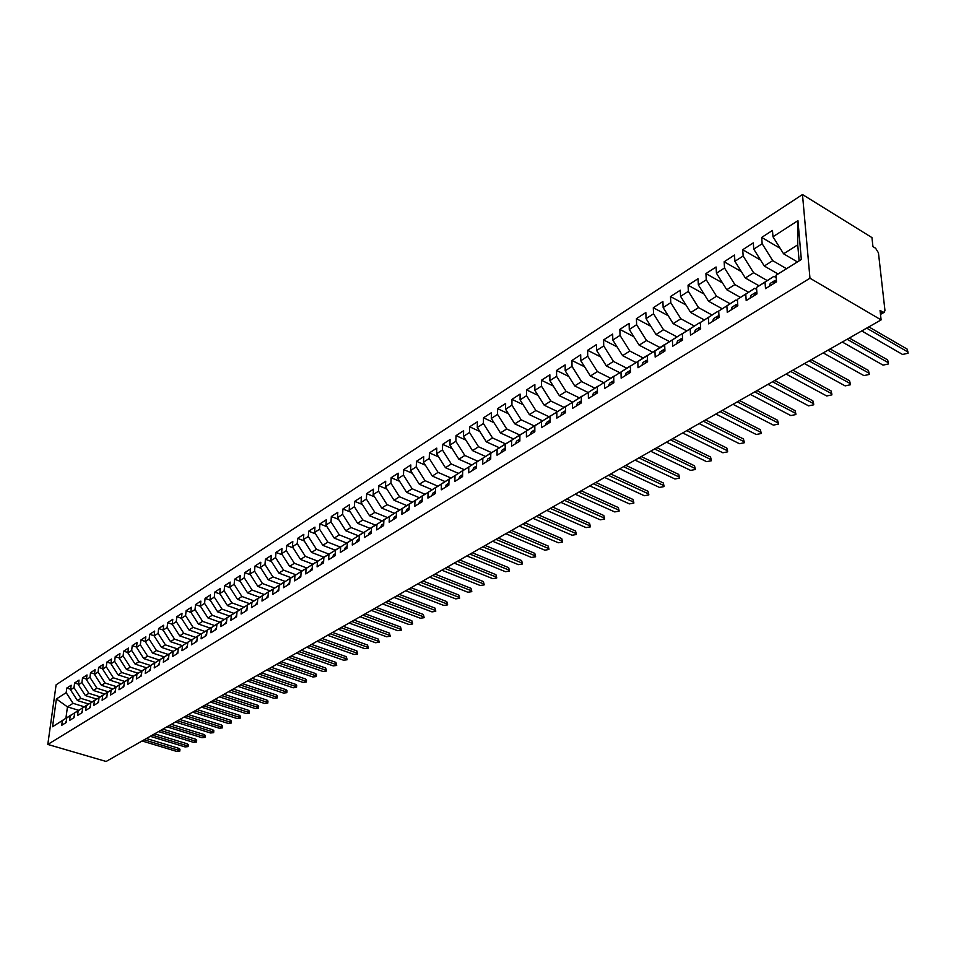 <?xml version="1.0" encoding="UTF-8"?>
<svg xmlns="http://www.w3.org/2000/svg" width="956" height="956" viewBox="0 0 956 956"><rect width="100%" height="100%" fill="white"/><g stroke="black" fill="none" stroke-linecap="round" stroke-linejoin="round"><path stroke-width="1.43" d="M880.38 313.377L882.758 312.015L884.312 312.242L884.945 310.365L878.445 252.814L875.612 248.261L872.947 246.624L871.944 237.59L802.478 194.534L56.105 684.819L47.8 744.437L809.971 278.22L802.478 194.534M801.331 259.482L775.997 275.292L801.331 259.482L797.949 220.657L772.974 236.765L772.472 230.432L761.693 237.423L762.159 243.732L753.758 249.157L753.304 242.872L742.728 249.719L743.159 255.993L734.913 261.311L734.507 255.049L724.146 261.777L724.529 268.003L716.45 273.225L716.08 266.999L705.922 273.595L706.269 279.785L698.346 284.9L698.011 278.722L688.045 285.187L688.356 291.341L680.576 296.36L680.29 290.218L670.515 296.551L670.777 302.682L663.153 307.593L662.902 301.487L653.307 307.713L653.546 313.795L646.053 318.623L645.85 312.552L636.433 318.659L636.624 324.705L629.287 329.45L629.108 323.415L619.858 329.402L620.026 335.413L612.82 340.061L612.665 334.062L603.595 339.942L603.726 345.929L596.652 350.494L596.544 344.53L587.629 350.302L587.725 356.253L580.782 360.735L580.698 354.796L571.951 360.472L572.023 366.387L565.199 370.785L565.139 364.881L556.559 370.45L556.595 376.329L549.891 380.655L549.867 374.788L541.431 380.261L541.443 386.105L534.858 390.359L534.858 384.527L526.565 389.905L526.553 395.712L520.076 399.883L520.112 394.087L511.962 399.369L511.926 405.141L505.569 409.252L505.628 403.48L497.622 408.678L497.55 414.414L491.3 418.453L491.384 412.717L483.509 417.82L483.413 423.532L477.283 427.487L477.379 421.799L469.647 426.806L469.527 432.494L463.493 436.378L463.624 430.714L456.012 435.649L455.869 441.302L449.941 445.126L450.097 439.497L442.616 444.349L442.449 449.953L436.617 453.718L436.784 448.125L429.435 452.893L429.244 458.474L423.508 462.178L423.699 456.61L416.469 461.294L416.254 466.851L410.614 470.495L410.829 464.951L403.707 469.575L403.48 475.096L397.923 478.669L398.162 473.172L391.159 477.713L390.92 483.198L385.447 486.724L385.71 481.25L378.815 485.72L378.552 491.169L373.175 494.646L373.449 489.197L366.662 493.595L366.375 499.02L361.081 502.438L361.38 497.024L354.7 501.35L354.401 506.752L349.191 510.11L349.502 504.72L342.929 508.986L342.606 514.352L337.48 517.662L337.803 512.308L331.338 516.503L331.003 521.845L325.96 525.095L326.295 519.777L319.925 523.9L319.579 529.218L314.608 532.42L314.966 527.126L308.692 531.189L308.322 536.471L303.422 539.626L303.805 534.356L297.627 538.371L297.244 543.617L292.416 546.724L292.811 541.49L286.728 545.434L286.334 550.656L281.578 553.727L281.984 548.517L275.985 552.401L275.579 557.599L270.895 560.61L271.313 555.424L265.409 559.26L264.979 564.422L260.379 567.398L260.797 562.248L254.989 566.012L254.547 571.162L250.006 574.09L250.448 568.963L244.712 572.68L244.27 577.794L239.789 580.674L240.243 575.572L234.59 579.24L234.136 584.331L229.727 587.175L230.181 582.096L224.612 585.705L224.146 590.772L219.796 593.568L220.274 588.526L214.789 592.087L214.299 597.118L210.009 599.878L210.499 594.859L205.086 598.372L204.596 603.379L200.366 606.104L200.868 601.109L195.538 604.574L195.036 609.546L190.865 612.234L191.367 607.263L186.109 610.681L185.595 615.628L181.485 618.281L182.01 613.346L176.824 616.704L176.298 621.627L172.247 624.244L172.773 619.333L167.659 622.643L167.121 627.554L163.129 630.123L163.667 625.236L158.624 628.51L158.075 633.386L154.131 635.931L154.681 631.068L149.698 634.294L149.148 639.146L145.264 641.655L145.814 636.804L140.914 639.994L140.353 644.822L136.517 647.296L137.078 642.48L132.239 645.623L131.665 650.427L127.877 652.864L128.451 648.072L123.671 651.167L123.097 655.947L119.357 658.361L119.942 653.593L115.222 656.653L114.636 661.397L110.956 663.775L111.541 659.031L106.893 662.054L106.295 666.786L102.662 669.128L103.26 664.408L98.659 667.384L98.062 672.092L94.477 674.41L95.074 669.714L90.545 672.654L89.936 677.338L86.398 679.62L87.008 674.948L82.527 677.852L81.917 682.512L78.416 684.771L79.037 680.122L74.616 682.978L73.994 687.615L70.541 689.85L71.162 685.225L66.8 688.045L70.625 689.24M289.74 582.981L290.074 578.511L294.938 575.488L294.544 580.854L300.781 576.982L301.164 571.592L306.099 568.509L305.729 573.911L312.074 569.979L312.433 564.566L317.452 561.435L317.093 566.86L323.534 562.869L323.881 557.42L328.972 554.241L328.625 559.702L335.174 555.639L335.508 550.166L340.683 546.94L340.348 552.425L347.004 548.302L347.315 542.793L352.573 539.519L352.262 545.04L359.014 540.845L359.313 535.312L364.654 531.978L364.367 537.535L371.227 533.269L371.502 527.7L376.939 524.318L376.664 529.899L383.643 525.573L383.894 519.968L389.415 516.527L389.164 522.143L396.25 517.746L396.489 512.105L402.106 508.604L401.867 514.268L409.072 509.787L409.299 504.123L415 500.562L414.785 506.25L422.11 501.697L422.313 495.997L428.109 492.376L427.918 498.1L435.374 493.475L435.554 487.739L441.445 484.059L441.278 489.819L448.854 485.11L449.009 479.338L455.008 475.598L454.853 481.382L462.561 476.602L462.704 470.794L468.799 466.994L468.679 472.814L476.518 467.95L476.626 462.106L482.828 458.235L482.732 464.09L490.715 459.143L490.798 453.264L497.108 449.32L497.036 455.211L505.162 450.18L505.21 444.265L511.639 440.25L511.591 446.177L519.861 441.051L519.885 435.111L526.433 431.025L526.409 436.988L534.822 431.765L534.822 425.79L541.478 421.632L541.49 427.631L550.059 422.313L550.035 416.302L556.81 412.072L556.846 418.107L565.57 412.693L565.51 406.635L572.417 402.333L572.489 408.403L581.368 402.894L581.284 396.8L588.31 392.414L588.406 398.521L597.464 392.904L597.345 386.774L604.503 382.304L604.634 388.459L613.848 382.735L613.704 376.568L620.994 372.015L621.161 378.194L630.554 372.374L630.374 366.16L637.807 361.523L638.01 367.749L647.582 361.81L647.355 355.56L654.932 350.84L655.171 357.09L664.934 351.043L664.671 344.757L672.403 339.942L672.677 346.239L682.62 340.061L682.321 333.74L690.196 328.828L690.519 335.162L700.664 328.876L700.33 322.519L708.36 317.5L708.707 323.881L719.055 317.464L718.685 311.059L726.871 305.944L727.265 312.361L737.817 305.812L737.399 299.371L745.764 294.161L746.194 300.614L756.973 293.934L756.507 287.457L765.027 282.139L765.517 288.628L776.511 281.817L775.997 275.292M289.68 583.877L283.526 587.689L283.932 582.347L279.14 585.335L293.564 576.265M78.631 710.296L67.446 706.878L65.916 718.231L52.544 726.739L62.379 720.597L61.734 725.305L66.119 722.581L66.765 717.86L70.23 715.697L69.597 720.43L74.042 717.669L74.676 712.925L78.189 710.738L77.567 715.482L82.073 712.686L82.694 707.93L86.255 705.707L85.634 710.475L90.199 707.643L90.82 702.851L94.417 700.605L93.808 705.397L98.432 702.529L99.042 697.725L102.698 695.442L102.101 700.258L106.785 697.354L107.383 692.514L111.087 690.208L110.49 695.048L115.246 692.108L115.843 687.245L119.596 684.902L118.998 689.766L123.814 686.778L124.4 681.891L128.212 679.525L127.626 684.412L132.514 681.389L133.087 676.478L136.947 674.064L136.373 678.987L141.321 675.928L141.894 670.981L145.802 668.543L145.24 673.49L150.259 670.383L150.809 665.412L154.776 662.938L154.227 667.921L159.317 664.755L159.867 659.771L163.882 657.262L163.333 662.257L168.495 659.066L169.033 654.047L173.12 651.502L172.582 656.533L177.816 653.283L178.342 648.24L182.476 645.659L181.951 650.713L187.256 647.415L187.782 642.348L191.977 639.731L191.451 644.81L196.84 641.476L197.354 636.373L201.608 633.72L201.095 638.835L206.556 635.441L207.058 630.315L211.372 627.626L210.882 632.764L216.415 629.323L216.904 624.172L221.29 621.436L220.8 626.61L226.429 623.121L226.907 617.935L231.34 615.162L230.874 620.36L236.574 616.823L237.04 611.613L241.557 608.793L241.091 614.015L246.887 610.43L247.329 605.184L251.906 602.328L251.464 607.586L257.343 603.941L257.773 598.671L262.422 595.767L261.992 601.049L267.955 597.345L268.385 592.051L273.093 589.111L272.675 594.417L278.734 590.665L279.14 585.335M52.544 726.739L56.392 698.967L66.179 692.658L66.8 688.045M88.729 704.046L77.436 700.557L80.902 698.358L92.158 701.847M70.541 689.85L77.436 700.557M73.994 687.615L80.902 698.358M65.916 718.231L71.604 714.753M62.379 720.597L71.521 714.73M96.687 699.075L85.347 695.55L88.872 693.327L100.165 696.852M78.416 684.771L85.347 695.55M81.917 682.512L88.872 693.327M66.765 717.86L79.479 709.842M70.23 715.697L79.396 709.818M104.754 694.044L93.377 690.471L96.938 688.224L108.267 691.797L112.031 689.527M86.398 679.62L93.377 690.471M89.936 677.338L96.938 688.224M74.676 712.925L87.462 704.859M78.189 710.738L87.378 704.835M112.928 688.953L101.491 685.332L105.1 683.05L116.489 686.671M94.477 674.41L101.491 685.332M98.062 672.092L105.1 683.05M82.694 707.93L95.552 699.816M86.255 705.707L95.457 699.792M121.209 683.791L109.725 680.122L113.382 677.816L124.818 681.473M102.662 669.128L109.725 680.122M106.295 666.786L113.382 677.816M90.82 702.851L103.738 694.701M94.417 700.605L103.654 694.677M129.598 678.557L118.066 674.852L121.771 672.51L133.254 676.215M110.956 663.775L118.066 674.852M114.636 661.397L121.771 672.51M99.042 697.725L108.279 691.785M102.698 695.442L111.948 689.503M138.094 673.263L126.515 669.499L130.267 667.133L141.799 670.885M119.357 658.361L126.515 669.499M123.097 655.947L130.267 667.133M107.383 692.514L120.444 684.281M111.087 690.208L120.348 684.257M146.71 667.885L135.083 664.085L138.883 661.683L150.462 665.472M127.877 652.864L135.083 664.085M131.665 650.427L138.883 661.683M115.843 687.245L128.964 678.963M119.596 684.902L128.869 678.939M155.434 662.448L143.758 658.588L147.618 656.151L159.234 659.999M136.517 647.296L143.758 658.588M140.353 644.822L147.618 656.151M124.4 681.891L137.604 673.574M128.212 679.525L137.509 673.55M164.289 656.927L152.554 653.032L156.473 650.558L168.136 654.454M145.264 641.655L152.554 653.032M149.148 639.146L156.473 650.558M133.087 676.478L146.352 668.113M136.947 674.064L146.256 668.077M173.144 651.299L161.48 647.379L165.436 644.882L177.159 648.825M154.131 635.931L161.48 647.379M158.075 633.386L165.436 644.882M141.894 670.981L155.231 662.58M145.802 668.543L155.135 662.544M182.238 645.635L170.515 641.667L174.542 639.122L186.301 643.113M163.129 630.123L170.515 641.667M167.121 627.554L174.542 639.122M150.809 665.412L164.229 656.963M154.776 662.938L164.133 656.927M191.451 639.875L179.68 635.871L183.755 633.29L195.574 637.341M172.247 624.244L179.68 635.871M176.298 621.627L183.755 633.29M159.867 659.771L173.347 651.275M163.882 657.262L173.251 651.239M200.784 634.055L188.977 629.98L193.112 627.375L204.966 631.474M181.485 618.281L188.977 629.98M185.595 615.628L193.112 627.375M169.033 654.047L182.596 645.503M173.12 651.502L182.488 645.467M210.26 628.14L198.406 624.017L202.6 621.376L214.502 625.523M190.865 612.234L198.406 624.017M195.036 609.546L202.6 621.376M178.342 648.24L191.977 639.648M182.476 645.659L191.869 639.612M219.856 622.141L207.966 617.97L212.208 615.282L224.17 619.5M200.366 606.104L207.966 617.97M204.596 603.379L212.208 615.282M187.782 642.348L201.489 633.72M191.977 639.731L201.381 633.685M229.595 616.07L217.657 611.84L221.971 609.115L233.981 613.382M210.009 599.878L217.657 611.84M214.299 597.118L221.971 609.115M197.354 636.373L211.133 627.698M201.608 633.72L211.025 627.662M239.478 609.904L227.492 605.614L231.866 602.854L243.923 607.18M219.796 593.568L227.492 605.614M224.146 590.772L231.866 602.854M207.058 630.315L220.92 621.591M211.372 627.626L220.812 621.555M249.504 603.642L237.47 599.304L241.904 596.496L254.009 600.882M229.727 587.175L237.47 599.304M234.136 584.331L241.904 596.496M216.904 624.172L230.85 615.401M221.29 621.436L230.731 615.353M259.674 597.297L247.592 592.899L252.097 590.055L264.25 594.501M239.789 580.674L247.592 592.899M244.27 577.794L252.097 590.055M226.907 617.935L240.912 609.115M231.34 615.162L240.804 609.068M269.986 590.856L257.869 586.398L262.434 583.507L274.635 588.024M250.006 574.09L257.869 586.398M254.547 571.162L262.434 583.507M237.04 611.613L251.141 602.734M241.557 608.793L251.022 602.698M280.455 584.319L268.289 579.802L272.926 576.874L285.187 581.439M260.379 567.398L268.289 579.802M264.979 564.422L272.926 576.874M247.329 605.184L261.502 596.269M251.906 602.328L261.394 596.221M291.078 577.699L278.865 573.11L283.574 570.135L295.882 574.771M270.895 560.61L278.865 573.11M275.579 557.599L283.574 570.135M257.773 598.671L272.03 589.697M262.422 595.767L271.91 589.661M301.857 570.959L289.608 566.322L294.376 563.299L306.745 567.995M281.578 553.727L289.608 566.322M286.334 550.656L294.376 563.299M268.385 592.051L282.713 583.029M273.093 589.111L282.594 582.993M312.803 564.136L300.507 559.427L305.358 556.356L317.762 561.124M292.416 546.724L300.507 559.427M297.244 543.617L305.358 556.356M283.932 582.347L293.444 576.217M323.917 557.193L311.572 552.425L316.496 549.306L328.96 554.145M303.422 539.626L311.572 552.425M308.322 536.471L316.496 549.306M290.074 578.511L304.57 569.394M294.938 575.488L304.45 569.346M335.197 550.154L322.805 545.314L327.812 542.148L340.324 547.059M314.608 532.42L322.805 545.314M319.579 529.218L327.812 542.148M301.164 571.592L315.755 562.427M306.099 568.509L315.623 562.367M346.658 543.008L334.218 538.097L339.296 534.882L351.856 539.865M325.96 525.095L334.218 538.097M331.003 521.845L339.296 534.882M312.433 564.566L327.107 555.34M317.452 561.435L326.976 555.293M358.297 535.742L345.809 530.759L350.971 527.497L363.579 532.552M337.48 517.662L345.809 530.759M342.606 514.352L350.971 527.497M323.881 557.42L338.639 548.147M328.972 554.241L338.508 548.087M370.103 528.369L357.58 523.314L362.814 520.004L375.481 525.131M349.191 510.11L357.58 523.314M354.401 506.752L362.814 520.004M335.508 550.166L350.35 540.833M340.683 546.94L350.219 540.785M382.113 520.877L369.542 515.75L374.86 512.38L387.574 517.59M361.081 502.438L369.542 515.75M366.375 499.02L374.86 512.38M347.315 542.793L362.252 533.412M352.573 539.519L362.109 533.364M394.302 513.264L381.683 508.066L387.096 504.637L399.859 509.93M373.175 494.646L381.683 508.066M378.552 491.169L387.096 504.637M359.313 535.312L374.334 525.872M364.654 531.978L374.19 525.812M406.694 505.533L394.027 500.251L399.524 496.773L412.347 502.151M385.447 486.724L394.027 500.251M390.92 483.198L399.524 496.773M371.502 527.7L386.618 518.212M376.939 524.318L386.475 518.152M419.278 497.682L406.575 492.316L412.156 488.779L425.026 494.24M397.923 478.669L406.575 492.316M403.48 475.096L412.156 488.779M383.894 519.968L399.094 510.42M389.415 516.527L398.951 510.361M432.076 489.687L419.325 484.25L425.002 480.653L437.92 486.198M410.614 470.495L419.325 484.25M416.254 466.851L425.002 480.653M396.489 512.105L411.785 502.509M402.106 508.604L411.642 502.45M435.554 487.739L445.066 481.585L432.291 476.052L438.063 472.395L450.874 477.964M423.508 462.178L432.291 476.052M429.244 458.474L438.063 472.395M409.299 504.123L424.679 494.467M415 500.562L424.524 494.407M458.306 473.328L445.46 467.711L451.328 463.995L464.186 469.647M436.617 453.718L445.46 467.711M442.449 449.953L451.328 463.995M422.313 495.997L437.788 486.293M428.109 492.376L437.633 486.222M471.75 464.939L458.868 459.239L464.831 455.462L477.725 461.198M449.941 445.126L458.868 459.239M455.869 441.302L464.831 455.462M445.066 481.585L451.124 477.976M441.445 484.059L450.957 477.904M485.421 456.406L472.491 450.611L478.562 446.775L491.492 452.606M463.493 436.378L472.491 450.611M469.527 432.494L478.562 446.775M449.009 479.338L464.676 469.515M455.008 475.598L464.52 469.444M499.331 447.731L486.341 441.851L492.519 437.944L505.497 443.859M477.283 427.487L486.341 441.851M483.413 423.532L492.519 437.944M462.704 470.794L478.466 460.911M468.799 466.994L478.299 460.84M513.48 438.912L500.442 432.925L506.716 428.957L519.741 434.968M491.3 418.453L500.442 432.925M497.55 414.414L506.716 428.957M476.626 462.106L492.483 452.164M482.828 458.235L492.316 452.092M527.867 429.937L514.782 423.855L521.175 419.815L534.237 425.922M505.569 409.252L514.782 423.855M511.926 405.141L521.175 419.815M490.798 453.264L506.752 443.261M497.108 449.32L506.584 443.19M542.506 420.807L529.373 414.629L535.874 410.506L548.983 416.72M520.076 399.883L529.373 414.629M526.553 395.712L535.874 410.506M505.21 444.265L521.271 434.203M511.639 440.25L521.104 434.132M557.396 411.522L544.227 405.225L550.847 401.042L563.992 407.352M534.858 390.359L544.227 405.225M541.443 386.105L550.847 401.042M519.885 435.111L536.053 424.99M526.433 431.025L535.874 424.906M572.56 402.07L559.344 395.665L566.072 391.398L579.264 397.827M549.891 380.655L559.344 395.665M556.595 376.329L566.072 391.398M534.822 425.79L551.086 415.609M541.478 421.632L550.907 415.525M588 392.438L574.723 385.925L581.583 381.587L594.811 388.124M565.199 370.785L574.723 385.925M572.023 366.387L581.583 381.587M550.035 416.302L566.394 406.061M556.81 412.072L566.203 405.977M603.702 382.639L590.39 376.019L597.38 371.597L610.645 378.241M580.782 360.735L590.39 376.019M587.725 356.253L597.38 371.597M565.51 406.635L581.989 396.346M572.417 402.333L581.786 396.25M619.703 372.661L606.343 365.921L613.453 361.428L626.766 368.18M596.652 350.494L606.343 365.921M603.726 345.929L613.453 361.428M581.284 396.8L597.859 386.439M588.31 392.414L597.655 386.344M636.003 362.503L622.595 355.644L629.837 351.055L643.173 357.926M612.82 340.061L622.595 355.644M620.026 335.413L629.837 351.055M597.345 386.774L614.027 376.353M604.503 382.304L613.824 376.258M652.601 352.155L639.146 345.176L646.531 340.503L659.903 347.494M629.287 329.45L639.146 345.176M636.624 324.705L646.531 340.503M613.704 376.568L630.494 366.088M620.994 372.015L630.279 365.981M669.499 341.615L656.007 334.504L663.536 329.748L676.944 336.859M646.053 318.623L656.007 334.504M653.546 313.795L663.536 329.748M630.374 366.16L647.367 355.668M637.807 361.523L647.057 355.513M686.731 330.872L673.191 323.63L680.863 318.778L694.295 326.02M663.153 307.593L673.191 323.63M670.777 302.682L680.863 318.778M647.355 355.56L664.695 345.128M654.932 350.84L664.145 344.841M704.285 319.925L690.71 312.552L698.525 307.605L711.993 314.978M680.576 296.36L690.71 312.552M688.356 291.341L698.525 307.605M664.671 344.757L681.568 333.967L682.357 334.397M672.403 339.942L681.568 333.967M722.186 308.776L708.563 301.248L716.534 296.217L730.037 303.721M698.346 284.9L708.563 301.248M706.269 279.785L716.534 296.217M682.321 333.74L699.326 322.889L700.378 323.451M690.196 328.828L699.326 322.889M740.434 297.4L726.763 289.74L734.889 284.601L748.428 292.237M716.45 273.225L726.763 289.74M724.529 268.003L734.889 284.601M700.33 322.519L717.43 311.584L718.757 312.313M708.36 317.5L717.43 311.584M759.028 285.808L745.333 277.993L753.615 272.747L767.178 280.538M734.913 261.311L745.333 277.993M743.159 255.993L753.615 272.747M718.685 311.059L735.893 300.065L737.506 300.961M726.871 305.944L735.893 300.065M778.005 273.978L764.262 266.007L772.723 260.665L786.31 268.6M753.758 249.157L764.262 266.007M762.159 243.732L772.723 260.665M737.399 299.371L754.726 288.306L756.638 289.405M745.764 294.161L754.726 288.306M882.758 312.015L880.058 310.413L881.109 319.901L809.971 278.22M797.185 261.813L783.585 253.794L797.734 244.832L797.949 220.657M772.974 236.765L783.585 253.794M756.507 287.457L773.942 276.32L776.176 277.61M765.027 282.139L773.942 276.32M881.109 319.901L106.128 761.466L47.8 744.437M84.259 706.783L73.05 703.329L67.446 706.878L56.392 698.967M799.097 260.618L797.734 244.832M66.179 692.658L73.05 703.329M761.693 237.423L780.216 248.369M742.728 249.719L760.582 260.104M724.146 261.777L741.354 271.624M705.922 273.595L722.521 282.94M688.045 285.187L704.07 294.066M670.515 296.551L685.99 305M653.307 307.713L668.256 315.743M636.433 318.659L650.869 326.307M619.858 329.402L633.828 336.679M603.595 339.942L617.098 346.885M587.629 350.302L600.691 356.923M571.951 360.472L584.594 366.793M556.559 370.45L568.784 376.485M541.431 380.261L553.273 386.021M526.565 389.905L538.037 395.402M511.962 399.369L523.075 404.639M497.622 408.678L508.377 413.709M483.509 417.82L493.941 422.636M469.647 426.806L479.757 431.431M456.012 435.649L465.823 440.071M442.616 444.349L452.116 448.579M429.435 452.893L438.649 456.944M416.469 461.294L425.408 465.19M403.707 469.575L412.395 473.304M391.159 477.713L399.584 481.286M378.815 485.72L386.989 489.149M366.662 493.595L374.597 496.893M354.7 501.35L362.408 504.517M342.929 508.986L350.41 512.022M331.338 516.503L338.603 519.419M319.925 523.9L326.976 526.708M308.692 531.189L315.54 533.89M297.627 538.371L304.271 540.953M286.728 545.434L293.181 547.931M275.985 552.401L282.259 554.791M265.409 559.26L271.504 561.566M254.989 566.012L260.904 568.234M244.712 572.68L250.472 574.807M234.59 579.24L240.183 581.296M224.612 585.705L230.049 587.689M214.789 592.087L220.059 593.987M205.086 598.372L210.224 600.201M195.538 604.574L200.521 606.331M186.109 610.681L190.949 612.378M176.824 616.704L181.521 618.341M167.659 622.643L172.247 624.232M158.624 628.51L163.129 630.052M149.698 634.294L154.143 635.8M140.914 639.994L145.288 641.464M132.239 645.623L136.541 647.057M123.671 651.167L127.913 652.566M115.222 656.653L119.404 658.015M106.893 662.054L111.004 663.392M98.659 667.384L102.71 668.698M90.545 672.654L94.536 673.932M82.527 677.852L86.458 679.095M74.616 682.978L78.488 684.197M776.332 279.606L775.053 282.713M775.232 280.646L774.336 280.849L773.488 283.681M769.389 286.226L770.237 283.394L774.24 280.909M861.75 330.943L902.56 354.461L908.092 353.23L907.184 349.131L907.973 352.143M868.837 326.892L907.184 349.131M866.674 328.135L907.495 351.76M756.805 291.735L755.634 294.759M755.838 292.679L754.965 292.883L754.105 295.715M750.078 298.212L750.95 295.38L754.87 292.942M842.284 342.033L883.057 365.132L888.506 363.937L887.61 359.874L888.387 362.886M849.298 338.03L887.61 359.874M847.112 339.272L887.897 362.479M737.685 303.638L736.61 306.565M736.825 304.474L735.989 304.689L735.092 307.509M731.161 309.947L732.045 307.139L735.893 304.749M823.188 352.907L863.913 375.6L869.291 374.441L868.395 370.402L869.183 373.426M830.131 348.952L868.395 370.402M827.932 350.207L868.669 372.995M718.924 315.289L717.944 318.145M718.195 316.042L717.382 316.257L716.474 319.065M712.602 321.467L713.511 318.659L717.287 316.317M804.462 363.579L845.14 385.877L850.434 384.754L849.537 380.739L850.326 383.774M811.321 359.659L849.537 380.739M809.111 360.926L849.8 383.32M700.545 326.713L699.661 329.497M699.935 327.382L698.203 330.394M694.415 332.748L695.347 329.951L699.039 327.657M786.083 374.047L826.701 395.963L831.923 394.864L831.039 390.885L831.828 393.92M792.883 370.175L831.039 390.885M790.648 371.442L831.278 393.454M682.524 337.922L681.712 340.623M682.022 338.496L680.302 341.507M676.585 343.813L677.529 341.029L681.15 338.783M768.05 384.324L808.597 405.858L813.747 404.794L812.875 400.851L813.664 403.886M774.766 380.488L812.875 400.851M772.532 381.767L813.09 403.396M664.85 348.928L664.121 351.545M664.456 349.406L662.735 352.406M659.09 354.664L660.046 351.892L663.595 349.693M750.352 394.41L790.827 415.573L795.906 414.546L795.034 410.626L795.834 413.661M756.997 390.622L795.034 410.626M754.75 391.9L795.237 413.159M647.511 359.743L646.865 362.252M647.212 360.101L645.503 363.101M641.918 365.312L642.91 362.551L646.375 360.388M732.977 404.304L773.38 425.121L778.387 424.117L777.527 420.234L778.327 423.269M739.55 400.564L777.527 420.234M737.291 401.855L777.706 422.755M630.494 370.354L629.932 372.756M630.303 370.605L628.594 373.593M625.081 375.768L626.084 373.007L629.49 370.892M715.913 414.032L756.244 434.502L761.179 433.522L760.319 429.662L761.119 432.698M722.425 410.315L760.319 429.662M720.155 411.618L760.498 432.172M613.8 380.775L613.322 383.069M613.716 380.906L611.995 383.882M608.554 386.021L609.57 383.272L612.915 381.193M699.159 423.58L739.406 443.704L744.282 442.759L743.421 438.935L744.222 441.959M705.6 419.911L743.421 438.935M703.317 421.202L743.577 441.421M595.719 393.992L596.735 391.255L597.428 391.028L597.01 393.191M592.338 396.083L593.365 393.358L596.64 391.315M682.703 432.949L722.856 452.762L727.671 451.841L726.823 448.041L727.624 451.065M689.073 429.316L726.823 448.041M686.79 430.63L726.966 450.515M581.344 401.102L580.997 403.121M581.344 400.97L579.73 403.91M576.408 405.965L577.448 403.241L580.662 401.245M666.535 442.162L706.603 461.652L711.36 460.756L710.511 456.98L711.312 460.003M672.845 438.565L710.511 456.98M670.55 439.88L710.643 459.442M565.558 411.008L565.271 412.873M565.546 410.745L564.028 413.649M560.766 415.669L561.817 412.956L564.984 410.996M650.642 451.22L690.626 470.388L695.323 469.515L694.474 465.775L695.287 468.787M656.892 447.659L694.474 465.775M654.585 448.973L694.594 468.213M550.047 420.76L549.831 422.456M550.047 420.341L548.613 423.209M545.41 425.193L546.474 422.492L549.581 420.568M635.035 460.111L674.924 478.98L679.561 478.131L678.724 474.415L679.525 477.426M641.225 456.586L678.724 474.415M638.919 457.9L678.82 476.841M534.822 430.367L534.679 431.861M534.822 429.782L533.472 432.602M530.329 434.562L531.405 431.873L534.452 429.973M619.691 468.858L659.485 487.417L664.062 486.592L663.225 482.911L664.038 485.923M625.822 465.357L663.225 482.911M623.503 466.683L663.321 485.325M519.861 439.868L519.777 441.098M519.873 439.055L518.606 441.839M515.511 443.751L516.599 441.075L519.586 439.21M604.61 477.45L644.308 495.722L648.825 494.921L648.001 491.265L648.801 494.264M610.681 473.985L648.001 491.265M608.363 475.311L648.072 493.666M505.162 449.344L505.15 450.18M505.174 448.185L503.991 450.897M500.956 452.786L502.055 450.121L504.983 448.292M589.792 485.887L629.383 503.884L633.84 503.107L633.015 499.474L633.828 502.474M595.803 482.469L633.015 499.474M593.473 483.796L633.087 501.864M490.739 457.147L489.627 459.812M486.64 461.664L487.751 459L490.631 457.207M575.213 494.192L614.696 511.914L619.118 511.161L618.293 507.552L619.094 510.54M581.164 490.798L618.293 507.552M578.834 492.137L618.353 509.918M476.554 465.966L475.514 468.571M472.587 470.388L473.698 467.735L476.53 465.978M560.873 502.366L600.26 519.813L604.622 519.072L603.798 515.499L604.61 518.487M566.777 499.008L603.798 515.499M564.434 500.335L603.845 517.853M458.76 478.956L459.896 476.327L462.608 474.63L461.64 477.175M546.772 510.396L586.052 527.592L590.366 526.864L589.541 523.314L590.354 526.29M552.628 507.062L589.541 523.314M550.286 508.401L589.589 525.657M448.902 483.174L448.005 485.636M445.173 487.393L446.309 484.764L448.902 483.15M532.91 518.295L572.082 535.229L576.337 534.524L575.524 530.998L576.325 533.974M538.706 514.997L575.524 530.998M536.352 516.336L575.548 533.329M435.434 491.563L434.598 493.953M431.813 495.686L432.96 493.069L435.434 491.527M519.263 526.075L558.328 542.757L562.534 542.076L561.722 538.563L562.534 541.538M524.999 522.801L561.722 538.563M522.657 524.139L561.746 540.893M422.182 499.821L421.417 502.139M418.68 503.836L419.827 501.231L422.182 499.773M505.844 533.723L544.789 550.166L548.947 549.497L548.147 546.019L548.947 548.971M511.532 530.484L548.147 546.019M509.178 531.823L548.147 548.326M409.144 507.947L408.451 510.181M405.75 511.854L406.909 509.261L409.144 507.875M492.627 541.251L531.464 557.444L535.575 556.798L534.774 553.345L535.575 556.296M498.267 538.037L534.774 553.345M495.913 539.375L534.774 555.639M396.334 515.953L395.688 518.092M393.047 519.741L394.207 517.16L396.334 515.834M479.625 548.66L518.343 564.626L522.418 563.992L521.618 560.563L522.418 563.502M485.218 545.47L521.618 560.563M482.864 546.82L521.606 562.845M383.715 523.828L383.141 525.884M380.536 527.497L381.707 524.928L383.726 523.673M466.827 555.95L505.437 571.688L509.464 571.067L508.664 567.661L509.464 570.601M472.372 552.795L508.664 567.661M470.017 554.133L508.64 569.931M371.31 531.596L370.797 533.544M368.227 535.133L369.41 532.576L371.322 531.393M454.231 563.132L492.722 578.643L496.702 578.033L495.913 574.652L496.714 577.579M459.728 560.001L495.913 574.652M457.362 561.339L495.877 576.91M359.098 539.232L358.655 541.072M356.122 542.65L357.305 540.092L359.121 538.969M441.827 570.194L480.199 585.49L484.142 584.905L483.354 581.547L484.154 584.463M447.277 567.099L483.354 581.547M444.91 568.438L483.318 583.781M347.088 546.76L346.693 548.493M344.208 550.035L345.403 547.501L347.112 546.438M429.614 577.149L467.866 592.23L471.774 591.656L470.973 588.322L471.774 591.226M435.016 574.078L470.973 588.322M432.65 575.428L470.938 590.557M335.257 554.181L334.923 555.795M332.473 557.312L333.668 554.791L335.281 553.787M417.593 584.008L455.725 598.874L459.585 598.313L458.796 595.014L459.597 597.906M422.934 580.961L458.796 595.014M420.58 582.3L458.737 597.225M323.618 561.507L323.343 562.988M320.929 564.482L322.136 561.973L323.654 561.029M405.75 590.76L443.751 605.423L447.575 604.873L446.787 601.587L447.587 604.479M411.044 587.737L446.787 601.587M408.69 589.075L446.727 603.798M312.158 568.736L311.931 570.063M309.565 571.533L312.194 568.139M394.075 597.404L431.969 611.876L435.745 611.338L434.968 608.076L435.757 610.944M399.333 594.405L434.968 608.076M396.979 595.755L434.896 610.275M300.865 575.882L300.698 577.03M298.368 578.476L300.913 575.154M382.579 603.953L420.353 618.221L424.094 617.707L423.317 614.469L424.106 617.325M387.801 600.977L423.317 614.469M385.435 602.328L423.245 616.644M287.338 585.323L289.811 582.061M371.263 610.406L408.905 624.483L412.61 623.981L411.833 620.755L412.622 623.611M376.437 607.454L411.833 620.755M374.071 608.805L411.749 622.93M276.487 592.063L278.877 588.86M360.101 616.763L397.624 630.661L401.293 630.159L400.516 626.969L401.305 629.801M365.228 613.836L400.516 626.969M362.874 615.186L400.433 629.12M265.792 598.695L268.098 595.552M349.107 623.025L386.511 636.744L390.144 636.254L389.271 635.226L389.367 633.075L390.156 635.907M354.198 620.121L389.367 633.075M351.844 621.472L389.271 635.226M255.252 605.232L257.487 602.149M338.269 629.203L375.553 642.731L379.15 642.253L378.277 641.237L378.373 639.11L379.162 641.93M343.312 626.323L378.373 639.11M340.957 627.662L378.277 641.237M244.879 611.673L247.03 608.649M327.585 635.286L364.738 648.646L368.311 648.18L367.427 647.176L367.534 645.049L368.323 647.857M332.592 632.43L367.534 645.049M330.238 633.78L367.427 647.176M234.65 618.018L236.741 615.055M317.057 641.285L354.09 654.466L357.616 654.012L356.743 653.02L356.851 650.905L357.64 653.701M322.029 638.453L356.851 650.905M319.674 639.791L356.743 653.02M224.564 624.268L226.584 621.364M306.673 647.2L343.586 660.214L347.088 659.771L346.203 658.792L346.311 656.688L347.1 659.473M311.608 644.392L346.311 656.688M309.254 645.73L346.203 658.792M214.634 630.434L216.582 627.578M296.444 653.032L333.226 665.878L336.691 665.448L335.807 664.468L335.926 662.389L336.715 665.161M301.331 650.247L335.926 662.389M298.989 651.586L335.807 664.468M204.847 636.505L206.723 633.708M286.346 658.78L323.009 671.471L326.45 671.04L325.554 670.084L325.685 668.005L326.462 670.765M291.21 656.019L325.685 668.005M288.855 657.358L325.554 670.084M195.191 642.504L197.008 639.755M276.404 664.456L312.935 676.979L316.34 676.561L315.444 675.605L315.576 673.55L316.472 674.506L316.352 676.286M281.219 661.707L315.576 673.55M278.877 663.046L315.444 675.605M185.679 648.407L187.436 645.706M266.581 670.048L302.992 682.417L306.362 682.01L305.466 681.066L305.609 679.011L306.506 679.955L306.386 681.748M271.361 667.324L305.609 679.011M269.03 668.65L305.466 681.066M176.298 654.227L177.995 651.574M256.901 675.557L293.193 687.782L296.527 687.388L295.631 686.444L295.774 684.4L296.671 685.344L296.551 687.125M261.645 672.857L295.774 684.4M259.315 674.195L295.631 686.444M167.049 659.963L168.674 657.358M247.353 681.007L283.514 693.076L286.824 692.682L285.928 691.762L286.071 689.718L286.979 690.65L286.848 692.431M252.061 678.318L286.071 689.718M249.731 679.644L285.928 691.762M157.919 665.627L159.497 663.07M237.936 686.372L273.966 698.298L277.252 697.916L276.344 696.996L276.499 694.976L277.407 695.896L277.276 697.665M242.609 683.707L276.499 694.976M240.279 685.034L276.344 696.996M148.921 671.208L150.451 668.698M228.639 691.666L264.549 703.449L267.811 703.078L266.891 702.17L267.047 700.15L267.967 701.059L267.823 702.839M233.276 689.025L267.047 700.15M230.946 690.352L266.891 702.17M140.054 676.717L141.512 674.255M219.462 696.888L255.252 708.527L258.479 708.169L257.57 707.261L257.726 705.265L258.646 706.161L258.502 707.942M224.074 694.271L257.726 705.265M221.744 695.598L257.57 707.261M131.295 682.142L132.705 679.728M210.416 702.051L246.086 713.546L249.277 713.2L248.369 712.304L248.536 710.308L249.444 711.204L249.301 712.973M214.981 699.445L248.536 710.308M212.662 700.772L248.369 712.304M122.655 687.507L124.017 685.129M201.489 707.141L237.028 718.506L240.195 718.159L239.287 717.275L239.454 715.291L240.362 716.175L240.219 717.932M206.018 704.548L239.454 715.291M203.712 705.875L239.287 717.275M114.134 692.789L115.449 690.459M192.67 712.16L228.09 723.393L231.233 723.047L230.312 722.174L230.492 720.203L231.412 721.075L231.256 722.844M197.175 709.591L230.492 720.203M194.857 710.905L230.312 722.174M105.734 698.011L106.988 695.717M183.97 717.12L219.271 728.221L222.389 727.886L221.457 727.014L221.637 725.054L222.557 725.927L222.401 727.683M188.44 714.574L221.637 725.054M186.133 715.889L221.457 727.014M97.44 703.15L98.647 700.903M175.378 722.007L210.559 732.989L213.642 732.655L212.722 731.794L212.901 729.846L213.821 730.707L213.666 732.463M179.824 719.486L212.901 729.846M177.517 720.788L212.722 731.794M89.243 708.229L90.402 706.018M166.906 726.847L201.955 737.685L205.014 737.375L204.094 736.514L204.273 734.578L205.205 735.427L205.038 737.172M171.315 724.325L204.273 734.578M169.009 725.64L204.094 736.514M81.164 713.248L82.276 711.073M158.529 731.615L193.459 742.334L196.506 742.023L195.574 741.175L195.765 739.239L196.685 740.087L196.518 741.832M162.914 729.117L195.765 739.239M160.608 730.42L195.574 741.175M73.194 718.195L74.257 716.068M150.259 736.323L185.07 746.923L188.093 746.612L187.161 745.776L187.352 743.852L188.284 744.688L188.105 746.433M154.609 733.85L187.352 743.852M152.315 735.152L187.161 745.776M65.319 723.083L66.334 720.991M142.097 740.972L176.788 751.452L179.776 751.153L178.844 750.329L179.047 748.417L179.979 749.241L179.8 750.974M146.423 738.51L179.047 748.417M144.129 739.813L178.844 750.329M884.312 312.242L880.5 314.416"/></g></svg>
